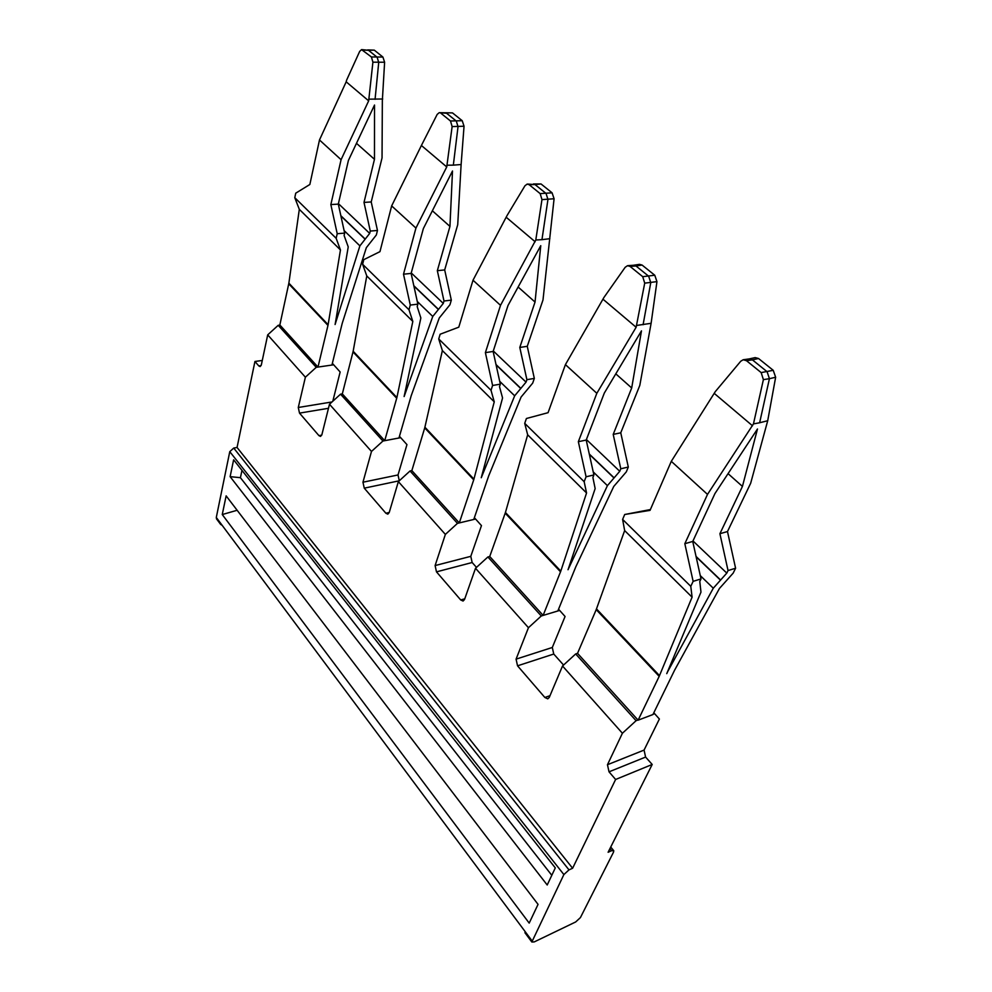 <?xml version="1.0" encoding="UTF-8"?>
<svg xmlns="http://www.w3.org/2000/svg" width="992" height="992" viewBox="0 0 992 992"><rect width="100%" height="100%" fill="white"/><g stroke="black" fill="none" stroke-linecap="round" stroke-linejoin="round"><path stroke-width="1.49" d="M653.802 712.764L659.382 719.026L644.068 750.088L645.594 757.07L652.203 764.472L608.108 852.264L611.58 850.702L613.788 850.752L613.515 852.153L580.419 917.588L575.67 921.965L534.229 941.916L531.836 942.003L563.878 874.572L568.986 869.885L572.62 868.248L237.051 447.466L254.944 361.472L262.285 360.468M279.942 325.103L278.206 325.314L316.237 367.325L333.672 364.796L332.357 363.357M333.672 364.796L340.144 371.988L332.804 401.227M775.645 377.245L769.42 378.696L767.101 371.702L752.407 359.86L758.533 358.509L773.227 370.301L775.645 377.245L767.709 420.744L759.636 422.753L769.42 378.696L763.394 379.626L761.174 372.595L746.48 360.691L743.194 359.749L740.751 361.224L715.282 391.642L671.299 461.33L650.033 510.372L624.687 514.501L622.616 519.424L624.65 530.584L596.217 609.634L577.53 653.344L575.67 653.951L636.083 720.7L637.955 719.994M653.096 714.228L654.621 713.657M643.089 324.731L650.764 282.646L648.669 276.21L635.996 265.992L642.084 265.062L654.77 275.23L656.952 281.629L651.112 323.305L639.803 385.404L620.756 432.81L613.205 434.397L620.781 468.782L628.308 467.046L626.324 471.857L613.75 486.452L575.757 566.916L557.826 610.973L543.132 615.412L489.726 556.5L487.89 556.971L541.285 615.97L559.649 610.427L565.068 616.491L552.308 647.478L553.747 654.038L563.555 665.037M558.546 609.212L559.649 610.427M549.866 238.688L541.954 239.667L547.956 199.429L546.059 193.465L535.023 184.562L541.024 183.954L552.085 192.82L554.082 198.76L542.996 299.956L527.26 346.32L519.796 347.448L526.888 379.676L534.328 378.411L532.692 383.123L521.098 397.036L488.684 475.912L473.767 519.461L459.296 522.92L411.854 470.605L410.043 470.977L457.461 523.367L475.565 519.027L481.467 525.611L470.791 556.338L472.155 562.514L476.495 567.387M474.362 517.725L475.565 519.027M399.454 436.294L406.956 444.614L398.015 474.957L399.292 480.785L364.262 488.163L385.888 513.236L387.822 514.154L389.211 512.554L398.362 481.616L445.371 534.403L457.461 523.367M644.068 750.088L607.464 764.72L609.026 771.838L615.61 779.476L652.203 764.472M636.083 720.7L622.406 733.249L607.464 764.72M575.67 653.951L562.526 665.992L622.406 733.249M541.285 615.97L528.451 627.713L516.076 659.134L517.539 665.818L544.856 697.475L547.758 698.839L549.246 697.463L562.526 665.992M487.89 556.971L475.515 568.267L528.451 627.713M445.371 534.403L435.104 565.564L436.48 571.863L460.71 599.949L463.066 601.053L464.504 599.552L475.515 568.267M410.043 470.977L398.362 481.616M364.262 488.163L362.96 482.211L371.492 451.447L382.937 441.018L400.718 437.67M382.937 441.018L340.541 394.184L329.48 404.252L371.492 451.447M316.237 367.325L305.387 377.196L298.282 407.489L299.51 413.118L318.953 435.649L320.552 436.406L321.867 434.732L329.48 404.252M340.541 394.184L342.314 393.898L353.164 351.242L396.899 397.556L384.722 440.684L342.314 393.898M278.206 325.314L267.704 334.862L305.387 377.196M254.944 361.472L258.788 365.924L260.127 366.569L261.355 364.82L267.704 334.862M568.986 869.885L233.728 448.062L237.051 447.466M572.62 868.248L615.61 779.476M222.158 525.326L220.633 524.396L220.484 523.082L532.034 940.85M525.128 932.988L525.152 931.624M551.8 875.304L240.424 477.685L241.974 470.382M233.728 448.062L229.772 451.658L216.293 517.464L216.702 519.126M230.119 476.656L233.628 459.792L555.297 867.901L547.212 885L230.119 476.656L240.424 477.685M222.258 514.55L529.195 923.106L538.048 904.369L226.139 495.864L222.258 514.55L237.138 510.272M288.87 283.154L279.843 324.992L317.986 367.077L328.042 325.128L340.454 249.959L299.311 209.337L288.87 283.154L328.116 324.719M375.063 99.324L378.721 62.446L377.134 57.238L368.528 50.307L374.306 50.146L382.912 57.052L384.611 62.236L382.342 100.651L382.044 157.914L371.219 201.946L364.002 202.418L370.276 231.062L377.468 230.479L376.34 234.98L366.346 247.665L342.215 323.355L331.936 365.044L317.986 367.077M335.085 324.508L359.898 245.867L344.1 230.566M335.197 324.037L348.229 246.884L344.1 235.488L344.658 233.108L337.218 233.715L330.844 204.6L341.074 159.7L319.486 139.971L309.851 184.487L295.728 193.18L294.785 197.693L336.152 238.303L340.454 249.959M294.785 197.693L299.311 209.337M340.901 215.983L365.118 239.221L359.898 245.867M370.276 231.062L369.694 233.405L365.118 239.221M377.468 230.479L371.219 201.946M336.152 238.303L337.218 233.715M338.408 203.633L369.694 233.405M364.002 202.418L374.468 159.303L356.475 143.319M374.468 159.303L374.517 105.04L348.403 160.456L338.309 204.104L344.658 233.108M338.309 204.104L330.844 204.6M384.611 62.236L372.905 62.174L371.417 56.966L361.559 49.612L359.674 51.41L346.605 80.154L346.183 81.815L368.664 100.849L341.074 159.7M346.183 81.815L319.486 139.971M372.905 62.174L368.664 100.849M374.306 50.146L367.672 49.91M382.701 98.989L369.111 99.163M362.117 49.637L368.528 50.307L362.824 50.009M767.709 420.744L750.671 483.253L727.483 531.551L735.593 568.23L728.041 570.561L726.801 573.103L713.285 588.219L667.343 672.266M758.533 358.509L755.148 357.604L749.121 358.93L752.407 359.86L746.48 360.691M671.299 461.33L707.507 494.4L753.461 423.894L759.661 422.766M763.394 379.626L753.461 423.894M714.414 393.526L752.531 425.791M596.217 609.634L659.184 676.358L638.116 720.18L652.947 714.538L674.585 670.22L719.436 588.467L733.187 573.103L735.593 568.23M727.483 531.551L719.907 533.708L742.438 486.415L757.479 428.99L714.959 493.532L692.738 541.446L701.009 578.919L699.782 581.486L700.972 592.125L666.959 673.146M707.507 494.4L684.827 543.703L693.135 581.349L690.779 586.322L692.094 597.172L659.184 676.346M622.616 519.424L690.779 586.322M742.438 486.415L728.066 473.643M692.974 540.938L726.801 573.103M719.907 533.708L728.041 570.561M624.687 514.501L650.392 509.553M692.738 541.446L684.827 543.703M701.009 578.919L693.135 581.349M624.65 530.584L692.094 597.172M700.29 575.62L713.285 588.219M666.736 673.642L667.405 672.328M638.116 720.18L577.53 653.344M384.722 440.684L398.958 438.005L411.258 395.56L439.233 318.01L449.959 304.742L451.323 300.13L444.689 269.923L457.721 224.713L461.119 164.523L453.332 165.143L458.031 126.641L456.308 121.086L446.598 113.262L439.233 112.666L437.174 114.415L421.402 145.489L446.735 166.929L415.933 228.073L403.508 274.201L410.279 305.065L417.868 304.147L417.186 306.578L420.856 317.973L404.116 396.552L432.76 316.46L417.272 301.456M410.279 305.065L408.977 309.764L362.626 264.281L366.78 275.95L353.164 351.242M366.78 275.95L412.821 321.42L396.899 397.556M413.887 285.994L438.377 309.504L432.76 316.46M408.977 309.764L412.821 321.42M451.323 300.13L443.994 301.01L443.288 303.403L438.377 309.504M421.402 145.489L391.654 205.902L415.933 228.073M391.654 205.902L379.961 251.646L363.779 259.656L362.626 264.281M411.246 272.924L443.288 303.403M444.689 269.923L437.336 270.68L443.994 301.01M437.336 270.68L449.946 226.412L432.363 210.775M449.946 226.412L452.501 171.008L423.361 228.569L411.122 273.408L417.868 304.147M411.122 273.408L403.508 274.201M461.119 164.523L464.045 126.232L462.222 120.702L452.501 112.902L445.445 112.766M464.045 126.232L452.129 126.567L446.735 166.929M452.129 126.567L450.492 120.999L440.795 113.15M447.268 165.205L453.344 165.143M445.048 112.79L452.501 112.902M519.796 347.448L535.035 302.052L540.764 245.681L508.003 305.486L493.136 351.466L500.328 384.164L492.602 385.479L491.015 390.278L438.737 338.966L442.37 350.598L424.799 427.626L411.854 470.605M500.328 384.164L499.497 386.657L502.56 397.941L481.256 477.735L514.662 395.808L526.045 382.131L526.888 379.676M442.37 350.598L494.252 401.822L473.816 479.558L459.296 522.92M499.695 381.3L514.662 395.808M491.015 390.278L494.252 401.822M534.328 378.411L527.26 346.32M493.297 350.97L526.045 382.131M535.035 302.052L518.122 287.01M438.737 338.966L440.138 334.23L458.788 327.162L473.01 280.215L500.514 305.325L485.386 352.631L492.602 385.479M500.514 305.325L535.792 239.99L541.954 239.667M554.082 198.76L541.967 199.603L540.169 193.614L529.133 184.686L527.161 184.09L524.954 185.777L506.986 215.661L473.01 280.215M541.024 183.954L533.423 183.954M493.136 351.466L485.386 352.631M506.391 217.422L535.159 241.775M541.967 199.603L535.792 239.99M527.756 184.078L535.023 184.562L529.133 184.686M628.06 265.645L633.528 265.248L635.996 265.992L630.056 266.414L627.539 265.682L625.196 267.27L603.892 297.538L565.415 364.622L548.068 412.684L526.417 418.5L524.718 423.348L527.67 434.818L505.436 512.48L489.726 556.5M568.019 569.718L607.414 485.646L619.764 471.287L620.781 468.782M568.218 569.234L595.15 488.572L592.894 477.512L593.898 474.97L586.074 476.78L578.348 441.7L596.824 393.303L565.415 364.622M527.67 434.818L586.557 492.974L560.802 571.107L543.132 615.412M593.228 471.907L607.414 485.646M524.718 423.348L584.152 481.678L586.557 492.974M628.308 467.046L620.756 432.81M586.408 439.543L619.764 471.287M613.205 434.397L631.693 387.971L615.796 373.848M631.693 387.971L641.477 330.869L604.339 393.018L586.21 440.051L593.898 474.97M584.152 481.678L586.074 476.78M656.952 281.629L644.713 283.142L636.132 327.248L596.824 393.303M642.084 265.062L639.48 264.343L633.714 265.224M586.21 440.051L578.348 441.7M603.173 299.361L636.132 327.248M651.112 323.305L636.901 325.413M630.056 266.414L642.729 276.681L644.713 283.142M645.594 757.07L609.026 771.838M549.99 695.69L544.856 697.475M517.539 665.818L553.747 654.038M516.076 659.134L552.308 647.478M464.777 598.808L460.71 599.949M436.48 571.863L472.155 562.514M435.104 565.564L470.791 556.338M389.236 512.48L385.888 513.236M362.96 482.211L398.015 474.957M321.73 435.153L318.953 435.649M299.51 413.118L328.476 408.295M298.282 407.489L332.01 401.958M258.788 365.924L261.119 365.589M611.58 850.702L609.906 848.681M216.293 517.464L220.484 523.082M229.772 451.658L563.878 874.572M288.759 283.836L327.98 325.401M340.851 215.71L365.217 239.097M382.912 57.052L371.417 56.966M773.227 370.301L761.174 372.595M696.049 556.438L720.626 580.01M696.136 556.785L720.49 580.159M596.502 608.914L659.506 675.639M353.016 351.937L396.726 398.251M413.825 285.708L438.476 309.368M462.222 120.702L450.492 120.999M424.898 427.205L473.928 479.124M424.712 427.899L473.717 479.83M496.074 364.858L520.726 388.504M496.012 364.548L520.85 388.368M552.085 192.82L540.169 193.614M505.436 512.48L560.802 571.107M505.201 513.199L560.542 571.826M589.36 454.348L613.998 477.983M589.285 454.026L614.122 477.846M654.77 275.23L642.729 276.681M610.725 847.056L613.54 850.454M216.43 518.754L220.646 524.421M524.929 932.728L531.836 942.003M749.183 358.918L743.194 359.749M445.073 112.79L439.816 112.679"/></g></svg>
